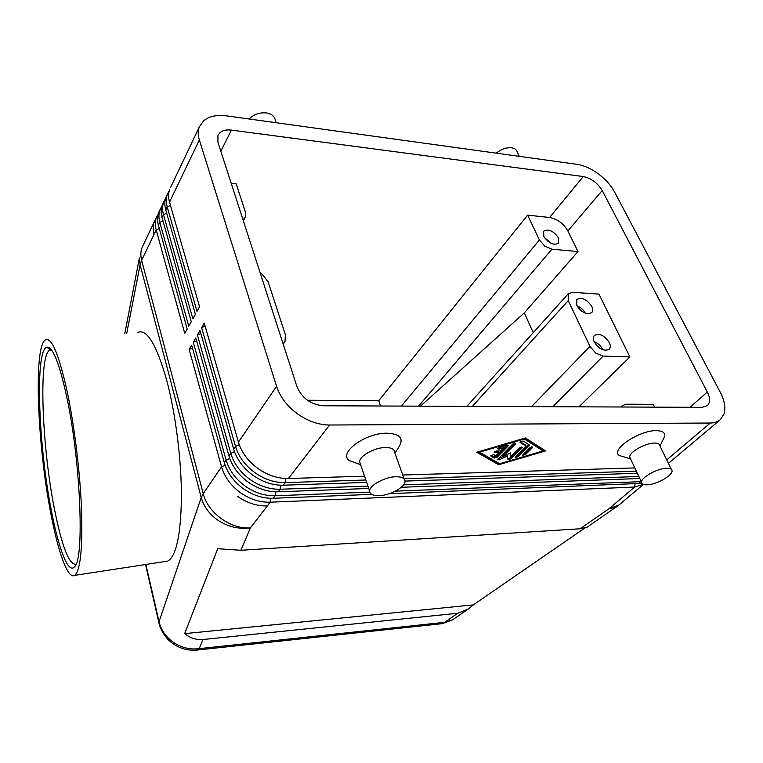 <?xml version="1.0" encoding="UTF-8"?>
<svg xmlns="http://www.w3.org/2000/svg" width="763" height="763" viewBox="0 0 763 763"><rect width="100%" height="100%" fill="white"/><g stroke="black" fill="none" stroke-linecap="round" stroke-linejoin="round"><path stroke-width="1.14" d="M51.55 349.988L49.318 350.446C38.408 357.542 42.079 447.175 54.421 508.902C61.889 546.461 69.071 564.925 75.966 564.286M66.581 396.188C80.716 460.671 84.626 560.242 74.44 566.861C68.25 574.196 58.617 548.731 51.379 510.638C38.36 445.172 34.783 349.683 46.905 347.194C52.628 346.354 59.18 362.683 66.581 396.188M50.93 514.033C37.54 446.298 33.343 348.138 45.17 340.021C51.35 336.359 58.694 353.546 67.192 391.581C74.469 425.973 80.201 473.251 81.574 510.571C82.623 549.207 80.315 570.8 74.64 575.359C67.955 579.68 58.274 552.717 50.93 514.033M137.817 332.41C147.068 328.595 156.835 345.057 167.107 381.786C175.786 415.005 181.489 460.804 181.432 497.19C180.821 534.901 176.263 556.208 167.746 561.12L164.512 561.616M242.987 219.734L245.324 217.236L245.438 212.219L236.206 183.873L231.218 183.339M283.073 343.722L284.99 341.586L285.4 334.843L268.137 281.862L262.329 274.365L260.212 273.011M307.432 400.26L378.706 400.747L527.605 215.128L539.422 239.992L401.405 406.088M420.461 406.164L524.334 312.878L578.001 251.542L567.863 230.951C563.504 223.492 557.4 219.01 549.57 217.484L527.605 215.128M231.408 130.111L583.266 176.549C591.258 178.284 597.582 182.939 602.217 190.512L707.33 392.048C710.248 397.99 710.296 402.483 707.463 405.525L702.179 407.337L323.197 405.763C310.665 404.524 301.91 398.133 296.931 386.593L217.941 142.271L217.932 135.509C220.021 131.179 224.513 129.376 231.408 130.111L220.822 151.188M378.706 400.747L380.603 406.002M552.86 406.717L603.161 356.063L595.684 353.107L589.961 346.383L531.515 406.631M418.61 406.154L551.926 249.196L544.744 246.172L539.422 239.992M472.345 406.383L568.235 300.641L568.197 293.86L572.603 292.324L598.955 294.098L629.895 356.941L603.161 356.063M568.235 300.641L589.961 346.383M576.838 305.515L576.809 299.516C581.749 296.893 586.747 299.191 591.773 306.411C592.965 308.986 592.975 311.018 591.811 312.506C586.833 315.081 581.845 312.754 576.838 305.515M594.282 341.977C593.032 339.23 593.042 337.074 594.301 335.52C599.317 332.916 604.334 335.272 609.341 342.587C610.629 345.372 610.619 347.556 609.313 349.139C604.267 351.686 599.26 349.292 594.282 341.977M576.952 305.734C580.624 307.241 583.399 309.711 585.269 313.154M602.875 349.797L602.675 349.349C600.748 345.715 597.896 343.14 594.119 341.624M551.926 249.196L578.001 251.542M578.964 406.822L629.895 356.941M621.406 407.003L622.331 405.62L626.232 404.199L653.242 404.352L654.616 407.137M533.242 332.668L524.334 312.878M196.234 650.124L199.181 648.645C190.225 649.79 181.775 647.797 173.85 642.656C166.096 637.267 161.155 630.286 159.038 621.711L145.876 564.467M584.677 528.139L473.327 604.887L468.377 608.95L457.829 613.233L203.053 639.518C196.558 640.138 190.426 638.183 184.646 633.652L217.713 548.711L240.898 550.276L580.042 528.778L587.176 527.128L618.411 505.459M126.744 333.317L140.115 264.771L201.232 497.514C203.969 507.271 210.092 515.197 219.582 521.291C229.301 527.099 239.563 529.303 250.388 527.901L267.327 505.907C256.921 506.193 246.926 502.96 237.341 496.198C246.926 502.96 256.921 506.193 267.327 505.907L270.178 502.197L634.625 487.061L643.333 484.391M371.619 494.367L273.192 498.277C262.72 498.535 252.648 495.254 242.977 488.425C233.507 481.339 227.298 472.774 224.341 462.74L191.675 345.124L189.186 349.502L221.547 466.832C224.475 476.827 230.655 485.363 240.078 492.421C249.701 499.212 259.735 502.474 270.178 502.197L270.55 498.296M240.898 550.276L250.388 527.901C230.731 529.427 207.784 512.774 203.225 493.632L141.632 260.288L154.097 234.289C152.838 229.587 152.972 225.304 154.469 221.423L155.442 219.372L154.469 221.423C152.972 225.304 152.838 229.587 154.097 234.289L156.196 229.921L184.741 333.402L187.193 328.996L158.399 225.314C157.13 220.602 157.235 216.301 158.742 212.429L159.715 210.378M368.748 488.463L278.19 491.792C267.66 492.021 257.522 488.692 247.784 481.815C238.237 474.662 231.962 466.05 228.967 455.978L195.805 337.885L193.277 342.32L226.134 460.127C229.1 470.17 235.338 478.754 244.837 485.869C254.537 492.717 264.627 496.017 275.128 495.769L369.75 492.116M366.669 482.388L283.254 485.201C272.677 485.402 262.472 482.025 252.658 475.091C243.035 467.891 236.702 459.231 233.659 449.102L200.001 330.532L197.426 335.033L230.788 453.317C233.802 463.408 240.097 472.039 249.663 479.212C259.439 486.117 269.597 489.455 280.145 489.245L367.947 486.117M260.441 470.208L257.617 468.291C247.918 461.005 241.518 452.297 238.428 442.13L204.255 323.073L201.642 327.651L235.509 446.403C238.571 456.541 244.923 465.23 254.575 472.459C264.418 479.412 274.642 482.798 285.257 482.617L365.849 479.994M169.272 190.636L167.488 193.983C165.991 197.865 165.905 202.176 167.221 206.916L197.007 311.38L199.572 306.774L169.52 202.119L199.343 139.934L276.568 386.326L238.428 442.13M165.561 198.456L163.797 201.775C162.29 205.657 162.195 209.959 163.492 214.689L192.858 318.829L195.385 314.289L165.762 209.949C164.455 205.218 164.55 200.907 166.048 197.026L167.021 194.985M161.89 206.172L160.144 209.463C158.647 213.344 158.532 217.646 159.82 222.357L188.766 326.163L191.265 321.69L162.061 217.684C160.764 212.963 160.869 208.661 162.366 204.78L163.339 202.729M364.552 476.179L288.414 478.515L329.606 425.01C318.514 424.905 307.727 421.128 297.227 413.68C286.926 405.964 280.05 396.846 276.568 386.326M288.414 478.515C277.77 478.678 267.498 475.263 257.608 468.272L255.128 466.365M452.917 619.594L441.1 623.772M329.606 425.01L710.267 423.036C714.53 422.988 717.945 421.815 720.51 419.516L724.077 413.823C725.804 407.709 724.526 400.508 720.243 392.22L614.616 192.076C610.944 185.314 605.507 179.238 598.297 173.84C591.02 168.556 583.905 165.38 576.971 164.322L226.668 115.881C216.873 114.622 209.215 116.234 203.702 120.726L199.324 126.877L170.74 187.126M473.327 604.887L184.646 633.652M599.88 348.252L595.827 344.466M578.993 308.71L582.055 311.447M543.79 236.416L543.666 231.227C548.483 228.585 553.413 230.788 558.468 237.837L558.592 243.12C553.757 245.705 548.826 243.473 543.79 236.416M544.544 237.741L551.773 243.683M158.275 213.783L156.549 217.045C155.042 220.927 154.927 225.219 156.196 229.921L159.286 228.48M169.52 202.119C168.194 197.369 168.28 193.049 169.767 189.176M249.072 118.98C253.984 114.316 259.763 112.304 266.44 112.914C271.752 113.859 274.737 116.415 275.414 120.573L276.187 122.729M519.25 156.339L517.314 152.352C516.78 149.853 514.901 148.337 511.668 147.803C506.384 147.345 501.243 149.128 496.265 153.163M199.343 139.934C197.855 135.099 197.855 130.74 199.324 126.877M189.186 349.502L192.486 348.023M641.855 483.351L389.311 493.671M395.377 491.134L641.263 481.644M193.277 342.32L196.635 340.813M639.795 478.506L401.262 487.271M403.579 484.848L638.85 476.484M197.426 335.033L200.841 333.507M637.343 473.27L405.058 481.1M404.123 478.754L636.371 471.2M201.642 327.651L205.113 326.087M634.826 467.91L402.778 475.015M356.588 463.227L349.225 460.49C337.99 452.974 365.477 432.755 387.089 433.193C400.194 433.909 404.094 438.525 398.801 447.061L394.957 453.251M624.315 456.999L619.403 455.521C609.818 450.17 639.022 430.208 656.399 430.647C664.153 430.914 666.433 433.775 663.238 439.221M525.373 437.952L545.631 450.876L498.668 464.743L476.732 452.24L525.373 437.952M360.498 464.305L359.678 461.911C359.287 456.007 374.576 447.433 385.506 447.519C391.429 447.576 394.481 449.207 394.662 452.421L404.209 478.992M379.02 495.673C372.935 495.788 369.807 494.252 369.635 491.076C369.34 485.373 384.886 476.837 395.911 476.751C401.882 476.713 404.934 478.248 405.058 481.348C405.267 487.118 389.988 495.473 379.02 495.673M671.268 469.226L659.919 445.869C659.804 443.99 658.021 443.055 654.559 443.055C645.422 442.912 629.103 452.192 629.742 457.075L630.553 458.792M666.748 468.253C657.582 468.253 640.977 477.476 641.521 482.178C641.607 484.028 643.438 484.906 646.995 484.81C656.132 484.724 672.508 475.683 672.069 470.885C672.003 469.083 670.229 468.205 666.748 468.253M477.772 451.934L498.201 463.608L499.021 463.37M498.668 464.743L498.201 463.608M542.865 450.428L544.277 450.008M543.075 450.923L524.315 439.011L479.479 452.192L499.66 463.742L543.075 450.923L542.588 449.808L524.41 438.229M524.315 439.011L524.028 438.344M479.479 452.192L479.212 451.515M508.044 446.107L497.018 457.285L494.262 458.096L490.743 455.892L493.775 454.586L495.864 455.807L498.935 452.678L494.176 452.383L496.675 450.962L500.709 450.885L503.809 447.728L499.164 449.092L497.638 448.844L499.355 447.547L506.813 445.354L508.32 445.611L508.044 446.107L507.681 445.22M529.846 447.738L532.736 447.185L532.45 447.69L525.335 454.7L522.455 455.244L529.846 447.738M529.408 444.982L518.115 456.808L515.235 457.352L526.127 446.317L519.965 442.292L523.027 440.957L529.408 444.982M510.886 456.36L519.326 447.919L522.245 447.376L521.968 447.881L510.857 458.945L507.967 459.526L507.529 455.854L499.536 459.727L497.409 459.736L512.803 443.971L515.759 443.417L515.483 443.923L502.96 456.541L510.485 452.888L510.886 456.36L510.161 453.041M491.048 455.358L493.804 456.951L496.56 456.14L507.281 445.249M498.287 448.034L503.342 446.574L503.809 447.728M494.786 451.61L498.468 451.534L498.935 452.678M523.056 454.433L524.858 453.575L531.668 446.86M529.274 445.754L528.807 444.6L517.648 455.673L515.826 456.541M520.232 441.787L525.65 445.172L526.127 446.317M502.96 456.541L502.493 455.397L514.71 443.065M497.991 458.935L507.052 454.719L507.529 455.854M507.872 458.697L510.39 457.81L521.186 447.032M583.266 176.549L549.57 217.484M602.217 190.512L567.863 230.951M707.33 392.048L689.962 407.289M225.142 465.287L221.547 466.832L203.225 493.632L201.232 497.514L159.038 621.711L159.152 623.752M156.549 217.045L142.099 247.508C140.592 251.38 140.43 255.643 141.632 260.288L140.115 264.771L139.391 257.951L124.817 333.479M457.829 613.233L444.657 622.331L199.181 648.645L203.053 639.518M141.231 250.398L142.099 247.508M229.787 458.553L226.134 460.127L224.341 462.74M234.499 451.715L230.788 453.317L228.967 455.978M239.296 444.772L235.509 446.403L233.659 449.102M165.762 209.949L167.221 206.916L170.464 205.4M162.061 217.684L163.492 214.689L166.687 213.192M158.399 225.314L159.82 222.357L162.958 220.888M643.409 484.419L619.012 504.953L608.903 508.835L616.084 507.223M635.083 483.895L634.625 487.061L608.903 508.835L580.042 528.778M641.073 481.234L638.517 483.761M273.192 498.277L275.128 495.769L275.5 491.801M278.19 491.792L280.145 489.245L280.536 485.201M283.254 485.201L285.257 482.617L285.648 478.506M710.267 423.036L666.728 459.889M497.018 457.285L496.56 456.14M499.164 449.092L498.687 447.938M494.91 452.764L494.519 451.81M494.262 458.096L493.804 456.951M532.45 447.69L532.088 446.813M525.335 454.7L524.858 453.575M518.115 456.808L517.648 455.673M515.483 443.923L515.111 443.036M499.536 459.727L499.069 458.592M510.857 458.945L510.39 457.81M521.968 447.881L521.606 447.004M74.965 566.156L74.44 566.861M51.741 350.236L49.318 350.446M50.301 349.969L46.905 347.194M74.64 575.359L167.746 561.12M243.34 220.822L244.971 217.865M284.513 342.31L283.235 344.237M466.851 406.355L568.197 293.86M620.863 407.003L622.331 405.62M468.377 608.95L452.898 619.613M442.273 623.629L452.316 619.985M442.111 623.667L197.169 650.047C187.822 650.906 179.295 648.455 171.589 642.656C164.14 637.105 159.333 626.785 158.876 622.56L145.533 564.515M163.797 201.775L162.366 204.78M167.488 193.983L166.048 197.026M160.144 209.463L158.742 212.429M719.852 420.07L668.417 463.37M360.651 464.743L349.225 460.49M369.635 491.076L359.678 461.911M630.591 458.887L619.403 455.521M641.521 482.178L629.742 457.075M663.238 439.23L660.043 446.136"/></g></svg>
